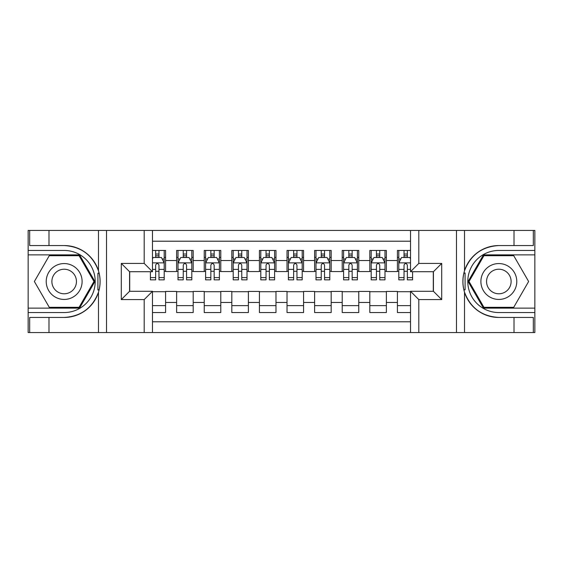 <?xml version="1.0" encoding="UTF-8"?>
<svg xmlns="http://www.w3.org/2000/svg" width="563" height="563" viewBox="0 0 563 563"><rect width="100%" height="100%" fill="white"/><g stroke="black" fill="none" stroke-linecap="round" stroke-linejoin="round"><path stroke-width="0.84" d="M152.482 332.557L410.518 332.557L410.518 291.296L433.426 291.296L433.426 271.704L410.518 271.704L410.518 230.443L152.482 230.443L152.482 271.704L129.574 271.704L129.574 291.296L152.482 291.296L152.482 332.557L48.988 332.557L48.988 317.448L64.168 317.448A35.948 35.948 0 0 0 98.49 292.176C100.594 285.068 100.594 277.946 98.49 270.824A35.948 35.948 0 0 0 64.168 245.552L48.988 245.552L48.988 230.443L28.15 230.443L28.15 308.13L79.545 308.13L94.915 281.5L79.545 254.87L28.15 254.87M410.518 250.451L397.415 250.451L397.415 260.528L386.373 260.528L386.373 271.563L397.415 271.563L397.415 260.528M386.373 260.528L386.373 250.451L369.814 250.451L369.814 260.528L358.772 260.528L358.772 271.563L369.814 271.563L369.814 260.528M358.772 260.528L358.772 250.451L342.213 250.451L342.213 260.528L331.178 260.528L331.178 271.563L342.213 271.563L342.213 260.528M331.178 260.528L331.178 250.451L314.618 250.451L314.618 260.528L303.577 260.528L303.577 271.563L314.618 271.563L314.618 260.528M303.577 260.528L303.577 250.451L287.017 250.451L287.017 260.528L275.983 260.528L275.983 271.563L287.017 271.563L287.017 260.528M275.983 260.528L275.983 250.451L259.423 250.451L259.423 260.528L248.382 260.528L248.382 271.563L259.423 271.563L259.423 260.528M248.382 260.528L248.382 250.451L231.822 250.451L231.822 260.528L220.787 260.528L220.787 271.563L231.822 271.563L231.822 260.528M220.787 260.528L220.787 250.451L204.228 250.451L204.228 260.528L193.186 260.528L193.186 271.563L204.228 271.563L204.228 260.528M193.186 260.528L193.186 250.451L176.627 250.451L176.627 271.563L165.585 271.563L165.585 250.451L152.482 250.451M152.482 312.549L165.585 312.549L165.585 291.437L176.627 291.437L176.627 312.549L193.186 312.549L193.186 291.437L204.228 291.437L204.228 302.472L193.186 302.472M204.228 302.472L204.228 312.549L220.787 312.549L220.787 291.437L231.822 291.437L231.822 302.472L220.787 302.472M231.822 302.472L231.822 312.549L248.382 312.549L248.382 291.437L259.423 291.437L259.423 302.472L248.382 302.472M259.423 302.472L259.423 312.549L275.983 312.549L275.983 291.437L287.017 291.437L287.017 302.472L275.983 302.472M287.017 302.472L287.017 312.549L303.577 312.549L303.577 291.437L314.618 291.437L314.618 302.472L303.577 302.472M314.618 302.472L314.618 312.549L331.178 312.549L331.178 291.437L342.213 291.437L342.213 302.472L331.178 302.472M342.213 302.472L342.213 312.549L358.772 312.549L358.772 291.437L369.814 291.437L369.814 302.472L358.772 302.472M369.814 302.472L369.814 312.549L386.373 312.549L386.373 291.437L397.415 291.437L397.415 302.472L386.373 302.472M410.518 241.21L152.482 241.21M152.482 321.79L410.518 321.79M397.415 302.472L397.415 312.549L410.518 312.549M129.708 271.704L129.708 291.296M433.292 291.296L433.292 271.704M155.655 257.354L158.963 257.354M164.206 257.354L165.585 257.354M155.655 271.289L158.963 271.289M164.206 271.289L165.585 271.289M152.482 291.711L165.585 291.711M152.482 305.646L165.585 305.646M176.627 271.289L178.007 271.289M183.249 271.289L186.564 271.289M191.807 271.289L193.186 271.289M176.627 257.354L178.007 257.354M183.249 257.354L186.564 257.354M191.807 257.354L193.186 257.354M176.627 291.711L193.186 291.711M176.627 305.646L193.186 305.646M204.228 291.711L220.787 291.711M204.228 305.646L220.787 305.646M204.228 257.354L205.608 257.354M210.851 257.354L214.158 257.354M219.401 257.354L220.787 257.354M204.228 271.289L205.608 271.289M210.851 271.289L214.158 271.289M219.401 271.289L220.787 271.289M231.822 291.711L248.382 291.711M231.822 305.646L248.382 305.646M231.822 257.354L233.202 257.354M238.445 257.354L241.759 257.354M247.002 257.354L248.382 257.354M231.822 271.289L233.202 271.289M238.445 271.289L241.759 271.289M247.002 271.289L248.382 271.289M259.423 291.711L275.983 291.711M259.423 305.646L275.983 305.646M259.423 257.354L260.803 257.354M266.046 257.354L269.36 257.354M274.603 257.354L275.983 257.354M259.423 271.289L260.803 271.289M266.046 271.289L269.36 271.289M274.603 271.289L275.983 271.289M287.017 291.711L303.577 291.711M287.017 305.646L303.577 305.646M287.017 257.354L288.397 257.354M293.64 257.354L296.954 257.354M302.197 257.354L303.577 257.354M287.017 271.289L288.397 271.289M293.64 271.289L296.954 271.289M302.197 271.289L303.577 271.289M314.618 291.711L331.178 291.711M314.618 305.646L331.178 305.646M314.618 257.354L315.998 257.354M321.241 257.354L324.555 257.354M329.798 257.354L331.178 257.354M314.618 271.289L315.998 271.289M321.241 271.289L324.555 271.289M329.798 271.289L331.178 271.289M342.213 291.711L358.772 291.711M342.213 305.646L358.772 305.646M342.213 257.354L343.599 257.354M348.842 257.354L352.149 257.354M357.392 257.354L358.772 257.354M342.213 271.289L343.599 271.289M348.842 271.289L352.149 271.289M357.392 271.289L358.772 271.289M369.814 291.711L386.373 291.711M369.814 305.646L386.373 305.646M369.814 257.354L371.193 257.354M376.436 257.354L379.751 257.354M384.993 257.354L386.373 257.354M369.814 271.289L371.193 271.289M376.436 271.289L379.751 271.289M384.993 271.289L386.373 271.289M397.415 291.711L410.518 291.711M397.415 305.646L410.518 305.646M397.415 257.354L398.794 257.354M404.037 257.354L407.345 257.354M397.415 271.289L398.794 271.289M404.037 271.289L407.345 271.289M158.963 254.04L155.655 254.04M150.412 277.594L150.412 279.846L155.655 279.846L155.655 277.594L150.412 277.594L150.412 271.704M162.207 259.008L164.206 259.008L164.206 279.846L158.963 279.846L158.963 265.082C157.865 262.956 156.76 262.956 155.655 265.082L155.655 277.594M164.206 259.008L164.206 250.451M164.206 263.012L161.447 257.488L153.171 257.488L152.482 258.867M155.655 257.488L155.655 250.451M158.963 250.451L158.963 257.488M73.134 265.961A17.939 17.939 0 0 0 48.629 272.527A17.939 17.939 0 0 0 55.195 297.039A17.939 17.939 0 0 0 79.7 290.473A17.939 17.939 0 0 0 73.134 265.961M70.305 270.866A12.28 12.28 0 0 0 53.527 275.356A12.28 12.28 0 0 0 58.024 292.134A12.28 12.28 0 0 0 74.802 287.644A12.28 12.28 0 0 0 70.305 270.866M79.066 307.307L49.27 307.307L34.371 281.5L49.27 255.693L79.066 255.693L93.965 281.5L79.066 307.307M507.805 265.961A17.939 17.939 0 0 0 483.3 272.527A17.939 17.939 0 0 0 489.866 297.039A17.939 17.939 0 0 0 514.371 290.473A17.939 17.939 0 0 0 507.805 265.961M504.976 270.866A12.28 12.28 0 0 0 488.198 275.356A12.28 12.28 0 0 0 492.695 292.134A12.28 12.28 0 0 0 509.473 287.644A12.28 12.28 0 0 0 504.976 270.866M513.73 307.307L483.934 307.307L469.035 281.5L483.934 255.693L513.73 255.693L528.629 281.5L513.73 307.307M97.906 289.783L99.144 289.79A35.948 35.948 0 0 0 99.144 273.231L97.906 273.231L97.906 290.001L99.095 290.001M48.988 230.443L98.49 230.443L98.49 270.824C92.501 254.997 81.058 246.573 64.168 245.552M64.168 317.448C81.058 316.427 92.501 308.003 98.49 292.176L98.49 332.557M144.198 332.557L144.198 299.579L121.291 299.579L121.291 263.421L144.198 263.421L144.198 230.443L106.527 230.443L106.527 332.557M48.988 332.557L28.15 332.557L28.15 308.13M28.15 312.549L64.168 312.549A31.049 31.049 0 0 0 95.21 281.5A31.049 31.049 0 0 0 64.168 250.451L28.15 250.451M98.49 230.443L106.527 230.443M144.198 230.443L152.482 230.443M48.988 317.448L29.67 317.448L29.67 332.557M48.988 245.552L29.67 245.552L29.67 230.443M144.198 299.579L152.482 291.296M121.291 299.579L129.574 291.296M121.291 263.421L129.574 271.704M144.198 263.421L152.482 271.704M97.906 273.231L99.095 273.013M99.982 284.582L100.087 280.233M99.735 276.306L99.545 275.138M465.094 273.217L463.856 273.21A35.948 35.948 0 0 0 463.856 289.769L465.094 289.769L465.094 272.999L463.905 272.999A35.948 35.948 0 0 1 498.832 245.552C481.942 246.573 470.499 254.997 464.51 270.824C462.406 277.932 462.406 285.054 464.51 292.176C470.499 308.003 481.942 316.427 498.832 317.448L514.012 317.448L514.012 332.557L534.85 332.557L534.85 254.87L483.455 254.87L468.085 281.5L483.455 308.13L534.85 308.13M465.094 289.769L463.905 289.987A35.948 35.948 0 0 0 498.832 317.448M410.518 230.443L514.012 230.443L514.012 245.552L498.832 245.552M418.802 230.443L418.802 263.421L441.709 263.421L441.709 299.579L418.802 299.579L418.802 332.557L456.473 332.557L456.473 230.443M464.51 292.176L464.51 332.557L514.012 332.557M514.012 230.443L534.85 230.443L534.85 254.87M534.85 250.451L498.832 250.451A31.049 31.049 0 0 0 467.79 281.5A31.049 31.049 0 0 0 498.832 312.549L534.85 312.549M464.51 332.557L456.473 332.557M418.802 332.557L410.518 332.557M514.012 245.552L533.33 245.552L533.33 230.443M514.012 317.448L533.33 317.448L533.33 332.557M418.802 263.421L410.518 271.704M441.709 263.421L433.426 271.704M441.709 299.579L433.426 291.296M418.802 299.579L410.518 291.296M463.018 278.418L462.913 282.767M463.265 286.694L463.455 287.862M186.564 254.04L183.249 254.04M191.807 277.594L186.564 277.594L186.564 279.846L191.807 279.846L191.807 263.012L189.048 257.488L180.765 257.488L178.007 263.012L178.007 279.846L183.249 279.846L183.249 277.594L178.007 277.594M178.007 263.012L178.007 250.451M191.807 263.012L191.807 250.451M183.249 257.488L183.249 250.451M186.564 250.451L186.564 257.488M186.564 277.594L186.564 265.082C185.459 262.956 184.354 262.956 183.249 265.082L183.249 277.594M214.158 254.04L210.851 254.04M219.401 277.594L214.158 277.594L214.158 279.846L219.401 279.846L219.401 263.012L216.642 257.488L208.366 257.488L205.608 263.012L205.608 279.846L210.851 279.846L210.851 277.594L205.608 277.594M205.608 263.012L205.608 250.451M219.401 263.012L219.401 250.451M210.851 257.488L210.851 250.451M214.158 250.451L214.158 257.488M214.158 277.594L214.158 265.082C213.06 262.956 211.955 262.956 210.851 265.082L210.851 277.594M241.759 254.04L238.445 254.04M247.002 277.594L241.759 277.594L241.759 279.846L247.002 279.846L247.002 263.012L244.243 257.488L235.96 257.488L233.202 263.012L233.202 279.846L238.445 279.846L238.445 277.594L233.202 277.594M233.202 263.012L233.202 250.451M247.002 263.012L247.002 250.451M238.445 257.488L238.445 250.451M241.759 250.451L241.759 257.488M241.759 277.594L241.759 265.082C240.654 262.956 239.549 262.956 238.445 265.082L238.445 277.594M269.36 254.04L266.046 254.04M274.603 277.594L269.36 277.594L269.36 279.846L274.603 279.846L274.603 263.012L271.838 257.488L263.561 257.488L260.803 263.012L260.803 279.846L266.046 279.846L266.046 277.594L260.803 277.594M260.803 263.012L260.803 250.451M274.603 263.012L274.603 250.451M266.046 257.488L266.046 250.451M269.36 250.451L269.36 257.488M269.36 277.594L269.36 265.082C268.255 262.956 267.151 262.956 266.046 265.082L266.046 277.594M296.954 254.04L293.64 254.04M302.197 277.594L296.954 277.594L296.954 279.846L302.197 279.846L302.197 263.012L299.439 257.488L291.162 257.488L288.397 263.012L288.397 279.846L293.64 279.846L293.64 277.594L288.397 277.594M288.397 263.012L288.397 250.451M302.197 263.012L302.197 250.451M293.64 257.488L293.64 250.451M296.954 250.451L296.954 257.488M296.954 277.594L296.954 265.082C295.849 262.956 294.752 262.956 293.64 265.082L293.64 277.594M324.555 254.04L321.241 254.04M329.798 277.594L324.555 277.594L324.555 279.846L329.798 279.846L329.798 263.012L327.04 257.488L318.757 257.488L315.998 263.012L315.998 279.846L321.241 279.846L321.241 277.594L315.998 277.594M315.998 263.012L315.998 250.451M329.798 263.012L329.798 250.451M321.241 257.488L321.241 250.451M324.555 250.451L324.555 257.488M324.555 277.594L324.555 265.082C323.451 262.956 322.346 262.956 321.241 265.082L321.241 277.594M352.149 254.04L348.842 254.04M357.392 277.594L352.149 277.594L352.149 279.846L357.392 279.846L357.392 263.012L354.634 257.488L346.358 257.488L343.599 263.012L343.599 279.846L348.842 279.846L348.842 277.594L343.599 277.594M343.599 263.012L343.599 250.451M357.392 263.012L357.392 250.451M348.842 257.488L348.842 250.451M352.149 250.451L352.149 257.488M352.149 277.594L352.149 265.082C351.052 262.956 349.947 262.956 348.842 265.082L348.842 277.594M379.751 254.04L376.436 254.04M384.993 277.594L379.751 277.594L379.751 279.846L384.993 279.846L384.993 263.012L382.235 257.488L373.952 257.488L371.193 263.012L371.193 279.846L376.436 279.846L376.436 277.594L371.193 277.594M371.193 263.012L371.193 250.451M384.993 263.012L384.993 250.451M376.436 257.488L376.436 250.451M379.751 250.451L379.751 257.488M379.751 277.594L379.751 265.082C378.646 262.956 377.541 262.956 376.436 265.082L376.436 277.594M407.345 254.04L404.037 254.04M410.518 258.867L409.829 257.488L401.553 257.488L398.794 263.012L398.794 279.846L404.037 279.846L404.037 277.594L398.794 277.594M398.794 263.012L398.794 250.451M412.588 271.704L412.588 279.846L407.345 279.846L407.345 265.082C406.247 262.956 405.142 262.956 404.037 265.082L404.037 277.594M404.037 257.488L404.037 250.451M407.345 250.451L407.345 257.488M176.627 302.472L165.585 302.472M176.627 260.528L165.585 260.528M164.143 262.872L152.482 262.872M164.206 277.594L158.963 277.594M155.655 269.403L152.482 269.403M164.206 269.403L158.963 269.403M158.963 255.799L155.655 255.799M464.51 230.443L464.51 270.824M191.737 262.872L178.077 262.872M178.007 259.008L180.005 259.008M189.808 259.008L191.807 259.008M183.249 269.403L178.007 269.403M191.807 269.403L186.564 269.403M186.564 255.799L183.249 255.799M219.338 262.872L205.671 262.872M205.608 259.008L207.606 259.008M217.402 259.008L219.401 259.008M210.851 269.403L205.608 269.403M219.401 269.403L214.158 269.403M214.158 255.799L210.851 255.799M246.932 262.872L233.272 262.872M233.202 259.008L235.207 259.008M245.004 259.008L247.002 259.008M238.445 269.403L233.202 269.403M247.002 269.403L241.759 269.403M241.759 255.799L238.445 255.799M274.533 262.872L260.873 262.872M260.803 259.008L262.801 259.008M272.598 259.008L274.603 259.008M266.046 269.403L260.803 269.403M274.603 269.403L269.36 269.403M269.36 255.799L266.046 255.799M302.127 262.872L288.467 262.872M288.397 259.008L290.402 259.008M300.199 259.008L302.197 259.008M293.64 269.403L288.397 269.403M302.197 269.403L296.954 269.403M296.954 255.799L293.64 255.799M329.728 262.872L316.068 262.872M315.998 259.008L317.996 259.008M327.793 259.008L329.798 259.008M321.241 269.403L315.998 269.403M329.798 269.403L324.555 269.403M324.555 255.799L321.241 255.799M357.329 262.872L343.662 262.872M343.599 259.008L345.598 259.008M355.394 259.008L357.392 259.008M348.842 269.403L343.599 269.403M357.392 269.403L352.149 269.403M352.149 255.799L348.842 255.799M384.923 262.872L371.263 262.872M371.193 259.008L373.192 259.008M382.995 259.008L384.993 259.008M376.436 269.403L371.193 269.403M384.993 269.403L379.751 269.403M379.751 255.799L376.436 255.799M410.518 262.872L398.857 262.872M398.794 259.008L400.793 259.008M412.588 277.594L407.345 277.594M404.037 269.403L398.794 269.403M410.518 269.403L407.345 269.403M407.345 255.799L404.037 255.799"/></g></svg>
